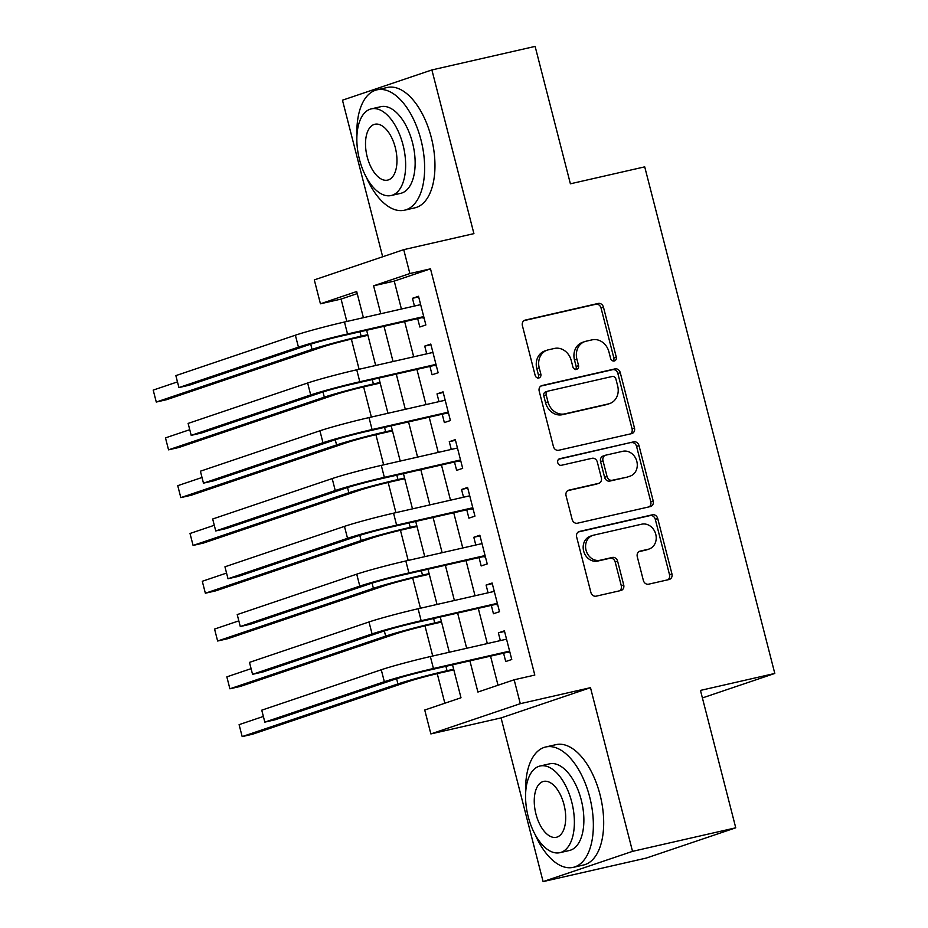 <?xml version="1.0" encoding="UTF-8"?>
<svg xmlns="http://www.w3.org/2000/svg" width="928" height="928" viewBox="0 0 928 928"><rect width="100%" height="100%" fill="white"/><g stroke="black" fill="none" stroke-linecap="round" stroke-linejoin="round"><path stroke-width="1.39" d="M614.266 360.992A3.399 2.912 71.3 0 0 616.262 357.06L603.467 307.214A4.849 4.153 71.3 0 0 598.2 303.444L525.248 320.09A4.849 4.153 71.3 0 0 524.9 320.183A4.849 4.153 71.3 0 0 522.406 325.705L535.201 375.55A3.399 2.912 71.3 0 0 540.873 374.251L539.214 367.801A15.509 13.282 71.3 0 1 547.218 350.146A15.509 13.282 71.3 0 1 548.332 349.833L554.41 348.452A15.509 13.282 71.3 0 1 571.242 360.505L572.889 366.954A3.399 2.912 71.3 0 0 578.562 365.655L576.914 359.206A15.509 13.282 71.3 0 1 584.907 341.55A15.509 13.282 71.3 0 1 586.02 341.237L592.11 339.845A15.509 13.282 71.3 0 1 608.93 351.898L610.589 358.347A3.399 2.912 71.3 0 0 614.266 360.992M613.188 361.004A3.399 2.912 71.3 0 0 613.837 357.872L601.042 308.026A4.849 4.153 71.3 0 0 595.788 304.268L524.007 320.636M537.799 378.195A3.399 2.912 71.3 0 0 538.46 375.074L536.802 368.625L539.214 367.801M575.499 369.599A3.399 2.912 71.3 0 0 576.149 366.479L574.49 360.029L576.914 359.206M643.359 580.429A4.849 4.153 71.3 0 0 648.626 584.188L669.088 579.524A4.849 4.153 71.3 0 0 669.436 579.42A4.849 4.153 71.3 0 0 671.942 573.91L657.72 518.555A4.849 4.153 71.3 0 0 652.465 514.785L579.513 531.431A4.849 4.153 71.3 0 0 579.165 531.524A4.849 4.153 71.3 0 0 576.659 537.045L590.881 592.4A4.849 4.153 71.3 0 0 596.136 596.17L620.855 590.521A4.849 4.153 71.3 0 0 621.203 590.428A4.849 4.153 71.3 0 0 623.709 584.907L617.619 561.22A4.849 4.153 71.3 0 0 612.364 557.45L600.103 560.245A12.969 11.101 71.3 0 1 586.194 550.722A12.969 11.101 71.3 0 1 592.725 535.41A12.969 11.101 71.3 0 1 593.665 535.154L641.689 524.192A12.969 11.101 71.3 0 1 655.609 533.728A12.969 11.101 71.3 0 1 649.066 549.028A12.969 11.101 71.3 0 1 648.138 549.295L640.134 551.116A4.849 4.153 71.3 0 0 639.786 551.22A4.849 4.153 71.3 0 0 637.281 556.73L643.359 580.429M735.753 827.811L646.329 858.052L543.1 881.6L632.525 851.359L735.753 827.811L700.466 690.409L774.799 673.45L644.716 166.854L570.395 183.802L535.12 46.4L431.891 69.948L473.918 233.636L403.726 249.655L409.863 273.551L430.499 268.842L534.806 675.074L514.158 679.783L520.295 703.679L430.87 733.92L424.734 710.024L460.996 697.763L452.528 664.819M632.525 851.359L590.486 687.671L520.295 703.679M631.632 433.631A4.849 4.153 71.3 0 0 631.98 433.527A4.849 4.153 71.3 0 0 634.474 428.017L620.264 372.662A4.849 4.153 71.3 0 0 615.009 368.892L542.056 385.538A4.849 4.153 71.3 0 0 541.708 385.63A4.849 4.153 71.3 0 0 539.203 391.152L553.413 446.507A4.849 4.153 71.3 0 0 558.679 450.266L631.632 433.631M638.998 445.602L653.208 500.958A4.849 4.153 71.3 0 1 650.702 506.479A4.849 4.153 71.3 0 1 650.354 506.572L577.402 523.218A4.849 4.153 71.3 0 1 572.147 519.448L566.068 495.761A4.849 4.153 71.3 0 1 568.562 490.239A4.849 4.153 71.3 0 1 568.91 490.146L598.502 483.395A4.849 4.153 71.3 0 0 598.85 483.302A4.849 4.153 71.3 0 0 601.344 477.781L597.319 462.063A4.849 4.153 71.3 0 0 592.052 458.293L561.254 465.322A3.399 2.912 71.3 0 1 559.572 458.757L633.743 441.832A4.849 4.153 71.3 0 1 638.998 445.602L636.573 446.426L650.795 501.781L653.208 500.958M431.891 69.948L342.467 100.189L382.672 256.766M417.681 318.629L419.827 326.992L425.871 324.951L418.505 296.276L412.461 298.317L414.445 306.054M429.942 366.421L432.088 374.784L438.132 372.743L430.778 344.068L424.734 346.109L426.718 353.846M442.215 414.213L444.361 422.576L450.405 420.535L443.05 391.86L437.007 393.901L438.99 401.638M454.488 462.005L456.634 470.368L462.678 468.327L455.312 439.652L449.268 441.693L451.263 449.43M466.761 509.797L468.907 518.16L474.95 516.119L467.584 487.444L461.541 489.485L463.536 497.222M479.034 557.589L481.18 565.952L487.223 563.911L479.857 535.236L473.814 537.277L475.797 545.014M491.306 605.381L493.452 613.744L499.496 611.703L492.13 583.028L486.086 585.069L488.07 592.806M430.499 268.842L394.249 281.103L401.418 309.024M404.643 321.598L413.691 356.816M416.916 369.39L425.964 404.608M429.188 417.182L438.236 452.4M441.461 464.974L450.509 500.192M453.734 512.766L462.77 547.984M466.007 560.558L475.043 595.776M478.28 608.35L487.316 643.568M490.541 656.142L498.023 685.247M503.568 653.173L505.725 661.536L511.757 659.495L504.403 630.82L498.359 632.861L500.343 640.598M357.222 293.619L341.075 299.083L346.828 321.471M351.352 339.091L359.101 369.263M363.625 386.883L371.374 417.055M375.898 434.675L383.647 464.847M388.171 482.467L395.908 512.639M400.444 530.271L408.181 560.442M412.705 578.063L420.454 608.234M424.978 625.855L432.726 656.026M437.25 673.647L444.848 703.227M702.403 697.937L774.799 673.45M590.486 687.671L501.074 717.912L543.1 881.6M501.074 717.912L430.87 733.92M341.075 299.083L320.438 303.792L314.302 279.896L403.726 249.655M469.904 660.852L477.908 692.044L514.158 679.783M409.863 273.551L373.601 285.812L380.77 313.734M384.006 326.308L393.043 361.526M396.279 374.1L405.316 409.318M408.54 421.892L417.588 457.11M420.813 469.684L429.861 504.902M433.086 517.476L442.134 552.694M445.359 565.268L454.395 600.486M457.632 613.06L466.668 648.278M363.405 317.689L356.688 291.531L320.438 303.792M449.303 652.245L440.255 617.027M437.03 604.453L427.994 569.235M424.757 556.661L415.721 521.443M412.484 508.869L403.448 473.651M400.223 461.065L391.175 425.859M387.95 413.273L378.902 378.067M375.678 365.481L366.63 330.264M394.249 281.103L373.601 285.812M412.461 298.317L418.667 296.902M424.734 346.109L430.94 344.694M437.007 393.901L443.201 392.486M449.268 441.693L455.474 440.278M461.541 489.485L467.747 488.07M473.814 537.277L480.02 535.862M486.086 585.069L492.292 583.654M498.359 632.861L504.565 631.446M584.907 341.55L582.494 342.362A15.509 13.282 71.3 0 0 574.49 360.029M547.218 350.146L544.806 350.97A15.509 13.282 71.3 0 0 536.802 368.625M630.46 433.898A4.849 4.153 71.3 0 0 632.061 428.829L617.851 373.474A4.849 4.153 71.3 0 0 612.596 369.704L540.804 386.083M615.914 379.111A3.399 2.912 71.3 0 0 612.236 376.478L548.193 391.082A3.399 2.912 71.3 0 0 546.209 395.015L547.949 401.812A15.509 13.282 71.3 0 0 564.769 413.865L608.548 403.889A15.509 13.282 71.3 0 0 609.661 403.564A15.509 13.282 71.3 0 0 617.665 385.909L615.914 379.111M545.78 391.894A3.399 2.912 71.3 0 0 543.785 395.827L546.209 395.015M609.661 403.564L607.248 404.388A15.509 13.282 71.3 0 1 606.135 404.701L562.356 414.688A15.509 13.282 71.3 0 1 545.536 402.636L543.785 395.827M649.182 506.839A4.849 4.153 71.3 0 0 650.795 501.781M567.669 490.692L596.078 484.219A4.849 4.153 71.3 0 0 596.437 484.114A4.849 4.153 71.3 0 0 596.774 483.987M558.54 459.256L633.743 441.832M629.207 476.389A12.969 11.101 71.3 0 0 630.135 476.134A12.969 11.101 71.3 0 0 636.666 460.822A12.969 11.101 71.3 0 0 622.758 451.298L605.833 455.149A4.849 4.153 71.3 0 0 605.485 455.254A4.849 4.153 71.3 0 0 602.991 460.775L607.028 476.482A4.849 4.153 71.3 0 0 612.283 480.252L626.783 477.212A12.969 11.101 71.3 0 0 627.722 476.946L630.135 476.134M603.42 455.973A4.849 4.153 71.3 0 0 603.072 456.066A4.849 4.153 71.3 0 0 600.567 461.587L602.991 460.775M626.783 477.212L609.858 481.075A4.849 4.153 71.3 0 1 604.604 477.305L600.567 461.587M636.573 446.426A4.849 4.153 71.3 0 0 631.318 442.656M649.066 549.028L646.654 549.852A12.969 11.101 71.3 0 1 645.714 550.107L638.882 551.673M592.725 535.41L590.312 536.233A12.969 11.101 71.3 0 0 583.782 551.534A12.969 11.101 71.3 0 0 597.69 561.069L600.103 560.245M619.684 590.788A4.849 4.153 71.3 0 0 621.284 585.73L615.206 562.032A4.849 4.153 71.3 0 0 609.951 558.273L597.69 561.069M667.916 579.791A4.849 4.153 71.3 0 0 669.517 574.722L655.307 519.367A4.849 4.153 71.3 0 0 650.052 515.597L578.272 531.976M367.929 335.298L355.088 338.221A24.696 1.114 165.6 0 0 322.364 347.014L166.599 399.69L156.275 402.044L312.04 349.369A37.05 1.67 -14.4 0 1 361.131 336.18L367.766 334.672M153.201 390.096L156.275 402.044L153.201 390.096L177.341 381.942M175.856 375.62L178.93 387.568L175.856 375.62L295.371 335.205A37.05 1.67 -14.4 0 1 344.462 322.016L420.651 304.639M424.131 318.165L421.834 317.678L341.492 336.006A24.696 1.114 165.6 0 0 308.769 344.798L189.254 385.213L178.93 387.568L298.445 347.153A37.05 1.67 -14.4 0 1 347.536 333.964L423.713 316.587M419.943 304.79L420.57 304.303M421.834 317.678L423.829 317.005M366.398 177.41A61.747 31.772 -102.9 0 0 404.469 210.215A61.747 31.772 -102.9 0 0 420.952 139.803A61.747 31.772 -102.9 0 0 377.012 89.83A61.747 31.772 -102.9 0 0 356.932 135.906M404.469 210.215L414.793 207.86A61.747 31.772 -102.9 0 0 431.276 137.448A61.747 31.772 -102.9 0 0 387.336 87.476L377.012 89.83M371.362 108.854L380.851 106.685A44.451 22.875 77.1 0 1 412.496 142.668A44.451 22.875 77.1 0 1 400.629 193.36L391.129 195.53A44.451 22.875 -102.9 0 0 402.996 144.838A44.451 22.875 -102.9 0 0 371.362 108.854A44.451 22.875 -102.9 0 0 359.496 159.546A44.451 22.875 -102.9 0 0 391.129 195.53M367.221 156.936A28.652 14.744 -102.9 0 0 387.614 180.125A28.652 14.744 -102.9 0 0 395.258 147.448A28.652 14.744 -102.9 0 0 374.877 124.259A28.652 14.744 -102.9 0 0 367.221 156.936M535.131 834.562A61.747 31.772 -102.9 0 0 573.202 867.367A61.747 31.772 -102.9 0 0 589.674 796.955A61.747 31.772 -102.9 0 0 545.734 746.982A61.747 31.772 -102.9 0 0 525.654 793.046M573.202 867.367L583.526 865.012A61.747 31.772 -102.9 0 0 599.998 794.6A61.747 31.772 -102.9 0 0 556.058 744.627L545.734 746.982M540.084 766.006L549.585 763.837A44.451 22.875 77.1 0 1 581.218 799.82A44.451 22.875 77.1 0 1 569.351 850.512L559.862 852.681A44.451 22.875 -102.9 0 0 571.729 801.989A44.451 22.875 -102.9 0 0 540.084 766.006A44.451 22.875 -102.9 0 0 528.218 816.698A44.451 22.875 -102.9 0 0 559.862 852.681M535.955 814.076A28.652 14.744 -102.9 0 0 556.348 837.276A28.652 14.744 -102.9 0 0 563.992 804.599A28.652 14.744 -102.9 0 0 543.599 781.411A28.652 14.744 -102.9 0 0 535.955 814.076M380.19 383.09L367.36 386.013A24.696 1.114 165.6 0 0 334.637 394.806L178.872 447.482L168.548 449.836L324.313 397.161A37.05 1.67 -14.4 0 1 373.404 383.972L380.028 382.464M165.474 437.888L168.548 449.836L165.474 437.888L189.614 429.734M392.463 430.882L379.633 433.805A24.696 1.114 165.6 0 0 346.91 442.598L191.145 495.274L180.821 497.628L336.586 444.953A37.05 1.67 -14.4 0 1 385.677 431.764L392.3 430.256M177.747 485.68L180.821 497.628L177.747 485.68L201.886 477.526M404.736 478.674L391.906 481.597A24.696 1.114 165.6 0 0 359.171 490.39L203.406 543.077L193.082 545.432L348.858 492.745A37.05 1.67 -14.4 0 1 397.95 479.556L404.573 478.048M190.02 533.484L193.082 545.432L190.02 533.484L214.159 525.318M417.008 526.466L404.179 529.389A24.696 1.114 165.6 0 0 371.444 538.194L215.679 590.869L205.355 593.224L361.12 540.548A37.05 1.67 -14.4 0 1 410.222 527.348L416.846 525.84M202.292 581.276L205.355 593.224L202.292 581.276L226.432 573.11M188.129 423.412L191.203 435.36L188.129 423.412L307.644 382.997A37.05 1.67 -14.4 0 1 356.735 369.808L432.924 352.431M436.392 365.957L434.107 365.47L353.765 383.798A24.696 1.114 165.6 0 0 321.03 392.59L201.515 433.005L191.203 435.36L310.706 394.945A37.05 1.67 -14.4 0 1 359.809 381.756L435.986 364.379M432.216 352.582L432.831 352.095M434.107 365.47L436.102 364.797M200.402 471.204L203.464 483.152L200.402 471.204L319.916 430.789A37.05 1.67 -14.4 0 1 369.008 417.6L445.196 400.223M448.665 413.749L446.368 413.262L366.038 431.59A24.696 1.114 165.6 0 0 333.303 440.382L213.788 480.797L203.464 483.152L322.979 442.737A37.05 1.67 -14.4 0 1 372.082 429.548L448.259 412.171M444.489 400.386L445.104 399.887M446.368 413.262L448.363 412.589M212.674 518.996L215.737 530.955L212.674 518.996L332.189 478.581A37.05 1.67 -14.4 0 1 381.28 465.392L457.458 448.015M460.938 461.541L458.641 461.054L378.311 479.382A24.696 1.114 165.6 0 0 345.576 488.174L226.061 528.6L215.737 530.955L335.252 490.529A37.05 1.67 -14.4 0 1 384.354 477.34L460.532 459.963M456.762 448.178L457.376 447.679M458.641 461.054L460.636 460.381M224.947 566.799L228.01 578.747L224.947 566.799L344.462 526.373A37.05 1.67 -14.4 0 1 393.553 513.184L469.73 495.807M473.21 509.344L470.914 508.846L390.572 527.174A24.696 1.114 165.6 0 0 357.848 535.966L238.334 576.392L228.01 578.747L347.524 538.321A37.05 1.67 -14.4 0 1 396.616 525.132L472.804 507.755M469.034 495.97L469.649 495.471M470.914 508.846L472.909 508.173M429.281 574.258L416.452 577.181A24.696 1.114 165.6 0 0 383.716 585.986L227.952 638.661L217.628 641.016L373.392 588.34A37.05 1.67 -14.4 0 1 422.495 575.14L429.119 573.632M214.565 629.068L217.628 641.016L214.565 629.068L238.705 620.902M237.22 614.591L240.282 626.539L237.22 614.591L356.723 574.165A37.05 1.67 -14.4 0 1 405.826 560.976L482.003 543.599M485.483 557.136L483.186 556.638L402.845 574.966A24.696 1.114 165.6 0 0 370.121 583.758L250.606 624.184L240.282 626.539L359.797 586.113A37.05 1.67 -14.4 0 1 408.888 572.924L485.077 555.547M481.296 543.762L481.922 543.263M483.186 556.638L485.182 555.965M441.554 622.05L428.724 624.973A24.696 1.114 165.6 0 0 395.989 633.778L240.224 686.453L229.9 688.808L385.665 636.132A37.05 1.67 -14.4 0 1 434.756 622.932L441.392 621.424M226.838 676.86L229.9 688.808L226.838 676.86L250.966 668.694M249.481 662.383L252.555 674.331L249.481 662.383L368.996 621.969A37.05 1.67 -14.4 0 1 418.099 608.768L494.276 591.391M497.756 604.928L495.459 604.43L415.118 622.758A24.696 1.114 165.6 0 0 382.394 631.562L262.879 671.976L252.555 674.331L372.07 633.917A37.05 1.67 -14.4 0 1 421.161 620.716L497.35 603.339M493.568 591.554L494.195 591.055M495.459 604.43L497.454 603.757M453.827 669.842L440.986 672.765A24.696 1.114 165.6 0 0 408.262 681.57L252.497 734.245L242.173 736.6L397.938 683.924A37.05 1.67 -14.4 0 1 447.029 670.724L453.664 669.216M239.099 724.652L242.173 736.6L239.099 724.652L263.239 716.486M261.754 710.175L264.828 722.123L261.754 710.175L381.269 669.761A37.05 1.67 -14.4 0 1 430.36 656.56L506.549 639.183M510.017 652.72L507.732 652.222L427.39 670.55A24.696 1.114 165.6 0 0 394.655 679.354L275.152 719.768L264.828 722.123L384.343 681.709A37.05 1.67 -14.4 0 1 433.434 668.508L509.611 651.131M505.841 639.346L506.468 638.858M507.732 652.222L509.727 651.549M613.837 357.872L616.262 357.06M538.46 375.074L540.873 374.251M576.149 366.479L578.562 365.655M524.564 320.322L525.248 320.09M595.788 304.268L598.2 303.444M601.042 308.026L603.467 307.214M541.372 385.758L542.056 385.538M612.596 369.704L615.009 368.892M617.851 373.474L620.264 372.662M632.061 428.829L634.474 428.017M545.536 402.636L547.949 401.812M562.356 414.688L564.769 413.865M606.135 404.701L608.548 403.889M568.226 490.378L568.91 490.146M596.078 484.219L598.502 483.395M604.604 477.305L607.028 476.482M609.858 481.075L612.283 480.252M639.438 551.348L640.134 551.116M645.714 550.107L648.138 549.295M609.951 558.273L612.364 557.45M615.206 562.032L617.619 561.22M621.284 585.73L623.709 584.907M578.828 531.663L579.513 531.431M650.052 515.597L652.465 514.785M655.307 519.367L657.72 518.555M669.517 574.722L671.942 573.91M360.006 331.783L361.131 336.18M310.706 344.172L312.04 349.369M344.462 322.016L347.536 333.964M295.371 335.205L298.445 347.153M372.279 379.575L373.404 383.972M322.979 391.964L324.313 397.161M384.552 427.367L385.677 431.764M335.252 439.756L336.586 444.953M396.824 475.159L397.95 479.556M347.513 487.548L348.858 492.745M409.086 522.951L410.222 527.348M359.786 535.34L361.12 540.548M356.735 369.808L359.809 381.756M307.644 382.997L310.706 394.945M369.008 417.6L372.082 429.548M319.916 430.789L322.979 442.737M381.28 465.392L384.354 477.34M332.189 478.581L335.252 490.529M393.553 513.184L396.616 525.132M344.462 526.373L347.524 538.321M421.358 570.743L422.495 575.14M372.058 583.132L373.392 588.34M405.826 560.976L408.888 572.924M356.723 574.165L359.797 586.113M433.631 618.535L434.756 622.932M384.331 630.924L385.665 636.132M418.099 608.768L421.161 620.716M368.996 621.969L372.07 633.917M445.904 666.327L447.029 670.724M396.604 678.716L397.938 683.924M430.36 656.56L433.434 668.508M381.269 669.761L384.343 681.709M545.536 391.964L547.949 391.152M596.437 484.114L598.85 483.302M603.072 456.066L605.485 455.254"/></g></svg>
